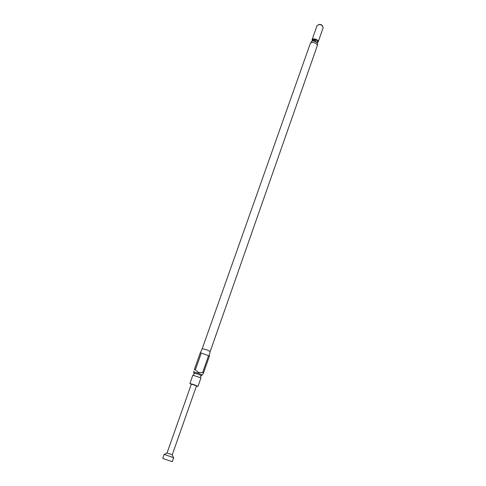 <?xml version="1.0" encoding="UTF-8"?>
<svg xmlns="http://www.w3.org/2000/svg" width="486" height="486" viewBox="0 0 486 486"><rect width="100%" height="100%" fill="white"/><g stroke="black" fill="none" stroke-linecap="round" stroke-linejoin="round"><path stroke-width="0.73" d="M182.529 409.127L167.038 452.922L172.251 454.775L196.508 385.86L191.375 384.055L182.529 409.127M189.886 383.527L192.827 375.216L200.311 377.652L200.906 378.065L197.996 386.382L194.206 384.724L189.886 383.527L191.296 384.274M164.323 454.434L173.484 457.66M164.128 454.41L162.737 458.334L164.213 458.991L172.275 461.694L173.654 457.763M200.347 352.83L202.219 348.705L206.532 349.701L210.201 351.53L317.218 45.915C317.425 44.736 316.538 43.716 314.57 42.853C312.377 42.167 310.955 42.379 310.311 43.485L202.212 348.723M202.036 374.846L198.288 373.133L193.969 372.003L193.628 372.962L197.948 374.099L201.696 375.806L202.036 374.846M196.429 386.078L197.996 386.382M203.525 372.914L202.656 372.507L208.561 355.655L209.417 356.08L203.525 372.914L202.753 374.378L201.994 374.767M208.561 355.655L201.283 353.055L195.323 369.895L198.531 372.513L202.656 372.507M317.133 42.78L318.16 41.96L323.202 27.574L321.945 25.339L320.906 24.81L319.515 24.482L317.133 25.442L312.055 39.809L312.34 41.091M318.16 41.96C318.348 40.903 317.565 39.998 315.827 39.232C313.883 38.631 312.626 38.819 312.055 39.809M317.255 45.259L317.577 44.323C317.771 43.199 316.939 42.227 315.068 41.407C312.984 40.763 311.635 40.964 311.022 42.015L310.694 42.95M318.78 24.476L320.954 24.543L322.528 25.794M195.323 369.895L194.315 369.633L200.275 352.812L194.315 369.633M201.283 353.055L200.275 352.812M313.251 41.031L315.08 41.237L316.465 42.161M316.957 42.592L315.311 40.587C313.92 40.156 313.02 40.295 312.613 41L312.595 41.055M312.516 41.061C312.188 39.554 313.233 39.099 315.645 39.688C317.735 40.757 318.19 41.741 317.012 42.647M200.311 377.652L200.967 375.763M193.55 375.271L194.224 373.388M167.099 452.958L164.238 454.483M210.201 351.512L209.077 355.904M321.702 24.926L321.945 25.339M319.97 24.312L319.515 24.482M194.048 371.966L193.671 371.128M172.251 454.775L173.526 457.751"/></g></svg>
